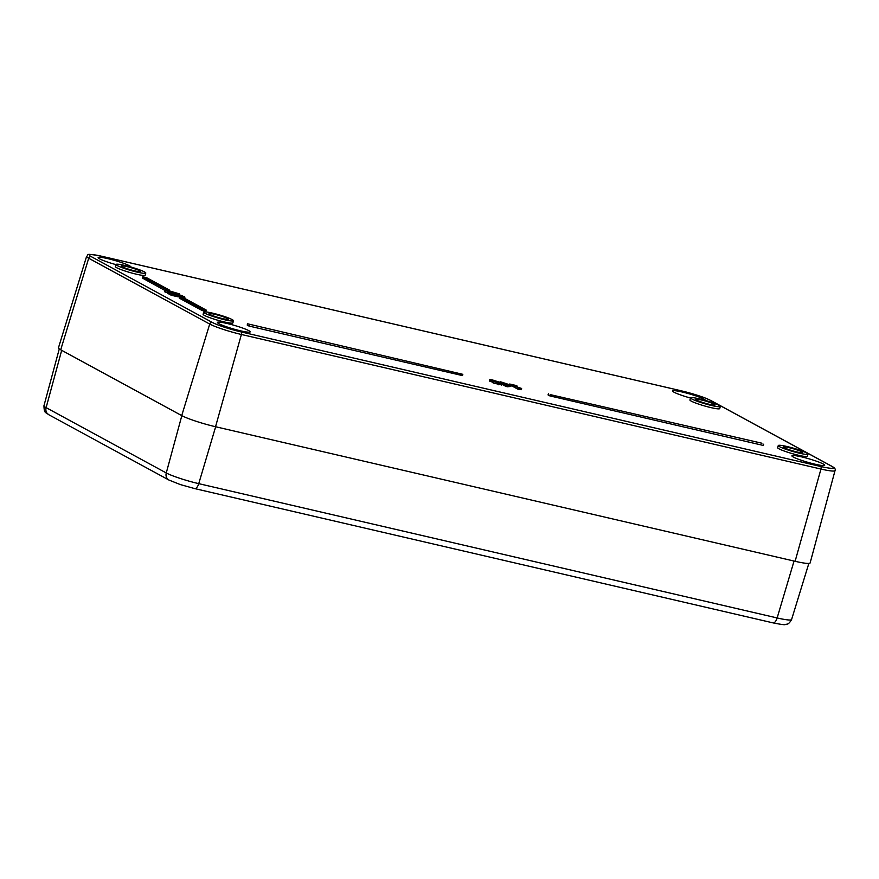 <?xml version="1.0" encoding="UTF-8"?>
<svg xmlns="http://www.w3.org/2000/svg" width="879" height="879" viewBox="0 0 879 879"><rect width="100%" height="100%" fill="white"/><g stroke="black" fill="none" stroke-linecap="round" stroke-linejoin="round"><path stroke-width="1.32" d="M504.59 383.683L509.161 384.749L506.996 384.991L504.59 383.683M502.184 382.925L500.074 381.772L501.821 382.178L510.798 385.189L506.205 385.112L502.184 382.925M499.766 382.848L500.074 381.772M507.886 385.496L507.513 386.771L510.435 386.463L510.798 385.189M507.513 386.771L505.843 386.386L506.205 385.112M505.843 386.386L502.48 384.552L502.843 383.277M502.48 384.552L501.843 384.398M516.325 385.551L514.479 385.31L518.599 387.551L521.621 388.43L519.676 388.243L509.699 384.013L516.325 385.551M516.753 386.551L516.951 385.892M519.489 388.068L519.302 389.518L521.258 389.705L521.621 388.43M519.302 389.518L517.896 389.188L518.269 387.914M517.896 389.188L512.369 386.178L512.732 384.903M512.369 386.178L510.633 385.771M509.512 384.628L509.699 384.013M462.837 374.333L247.57 323.802L462.837 374.333L462.464 375.597L248.966 326.032L249.328 324.758M248.966 326.032L247.208 325.076L247.57 323.802M550.177 394.605L761.928 443.225L550.177 394.605L549.814 395.88L548.056 394.924L548.419 393.649M549.814 395.88L763.313 445.444L763.686 444.181M146.639 277.698L169.449 290.092L165.56 289.191L142.761 276.797L146.639 277.698M169.207 290.894L169.449 290.092M165.285 290.147L165.56 289.191M167.933 293.026L164.769 291.828L165.142 290.553C163.802 289.839 165.505 290.026 170.251 291.136L179.283 293.839C180.645 294.575 178.942 294.377 174.185 293.267L165.142 290.553L142.398 278.061L142.761 276.797M202.401 309.21L179.591 296.816L183.48 297.717L206.279 310.122L202.401 309.21L202.027 310.485L179.228 298.091L179.591 296.816M202.027 310.485L205.906 311.386L206.279 310.122M499.854 383.431L495.426 381.783L500.14 383.398M491.965 380.398L497.239 381.662L491.658 380.146M501.645 383.596L499.173 383.519L490.174 380.014C489.251 379.442 490.108 379.442 492.756 380.036L499.019 382.057L498.294 382.387L501.997 383.881L501.623 385.156M499.019 382.057L498.294 382.387M501.283 384.859L493.163 382.991L493.778 382.684L489.405 380.937L489.779 379.673L489.812 381.277M493.163 382.991L494.141 381.42M181.239 295.322L184.92 297.146L178.25 294.718L176.646 294.454L178.569 295.586L171.559 293.96L168.197 292.136L172.372 293.905L181.239 295.322M184.085 296.454L184.92 297.146L184.546 298.41M184.579 298.322L184.92 297.146M182.744 297.552L182.986 296.695M182.678 297.531L182.942 296.662M182.634 297.739L180.415 296.673L180.777 295.399M180.415 296.673L177.888 295.992M171.559 293.96L171.196 295.234L178.195 296.86L178.569 295.586M171.196 295.234L167.823 293.399L168.197 292.136M175.306 294.586L174.778 293.85M175.437 292.663L177.228 293.652L166.647 290.905L175.437 292.663L175.273 293.256M179.283 293.839L179.371 295.476M164.769 291.828L164.692 290.202M233.473 320.736L232.902 322.868A15.514 1.67 -163.9 0 1 220.926 321.11A15.514 1.67 -163.9 0 1 204.411 315.407A15.514 1.67 -163.9 0 1 203.104 314.264L203.752 312.155A15.47 1.67 -163.9 0 1 219.08 314.847A15.47 1.67 -163.9 0 1 233.473 320.736A15.47 1.67 -163.9 0 1 221.53 318.989A15.47 1.67 -163.9 0 1 205.06 313.298A15.47 1.67 -163.9 0 1 203.752 312.155M145.782 273.061L145.211 275.182A15.514 1.67 -163.9 0 1 133.234 273.424A15.514 1.67 -163.9 0 1 116.72 267.732A15.514 1.67 -163.9 0 1 115.402 266.579L116.05 264.48A15.47 1.67 -163.9 0 1 131.378 267.161A15.47 1.67 -163.9 0 1 145.782 273.061A15.47 1.67 -163.9 0 1 133.839 271.303A15.47 1.67 -163.9 0 1 117.357 265.623A15.47 1.67 -163.9 0 1 116.05 264.48M720.308 406.45L719.725 408.581A15.514 1.67 -163.9 0 1 707.749 406.823A15.514 1.67 -163.9 0 1 691.246 401.121A15.514 1.67 -163.9 0 1 689.927 399.978L690.575 397.868A15.47 1.67 -163.9 0 1 705.903 400.56A15.47 1.67 -163.9 0 1 720.308 406.45A15.47 1.67 -163.9 0 1 708.353 404.703A15.47 1.67 -163.9 0 1 691.883 399.011A15.47 1.67 -163.9 0 1 690.575 397.868M807.999 454.124L807.427 456.256A15.514 1.67 -163.9 0 1 795.451 454.498A15.514 1.67 -163.9 0 1 778.937 448.806A15.514 1.67 -163.9 0 1 777.618 447.653L778.267 445.543A15.47 1.67 -163.9 0 1 793.594 448.235A15.47 1.67 -163.9 0 1 807.999 454.124A15.47 1.67 -163.9 0 1 796.055 452.377A15.47 1.67 -163.9 0 1 779.585 446.697A15.47 1.67 -163.9 0 1 778.267 445.543M793.363 457.069A17.064 1.846 -163.9 0 1 791.913 455.805A17.064 1.846 -163.9 0 1 808.823 458.772A17.064 1.846 -163.9 0 1 824.7 465.277A17.064 1.846 -163.9 0 1 811.515 463.332A17.064 1.846 -163.9 0 1 793.363 457.069M690.52 398.033A17.064 1.846 -163.9 0 1 674.094 392.232A17.064 1.846 -163.9 0 1 672.655 390.968A17.064 1.846 -163.9 0 1 689.532 393.924A17.064 1.846 -163.9 0 1 705.43 400.428M116.006 264.634A17.064 1.846 -163.9 0 1 99.569 258.833A17.064 1.846 -163.9 0 1 98.129 257.569A17.064 1.846 -163.9 0 1 115.006 260.525A17.064 1.846 -163.9 0 1 130.916 267.029M218.838 323.681A17.064 1.846 -163.9 0 1 217.399 322.417A17.064 1.846 -163.9 0 1 234.297 325.373A17.064 1.846 -163.9 0 1 250.174 331.877A17.064 1.846 -163.9 0 1 236.989 329.944A17.064 1.846 -163.9 0 1 218.838 323.681M209.839 314.407A10.01 1.077 -163.9 0 1 208.993 313.671A10.01 1.077 -163.9 0 1 218.915 315.407A10.01 1.077 -163.9 0 1 228.232 319.231A10.01 1.077 -163.9 0 1 220.486 318.088A10.01 1.077 -163.9 0 1 209.839 314.407M122.148 266.733A10.01 1.077 -163.9 0 1 121.302 265.996A10.01 1.077 -163.9 0 1 131.213 267.732A10.01 1.077 -163.9 0 1 140.53 271.545A10.01 1.077 -163.9 0 1 132.784 270.402A10.01 1.077 -163.9 0 1 122.148 266.733M696.673 400.132A10.01 1.077 -163.9 0 1 695.816 399.385A10.01 1.077 -163.9 0 1 705.738 401.121A10.01 1.077 -163.9 0 1 715.056 404.944A10.01 1.077 -163.9 0 1 707.309 403.802A10.01 1.077 -163.9 0 1 696.673 400.132M784.365 447.807A10.01 1.077 -163.9 0 1 783.519 447.07A10.01 1.077 -163.9 0 1 793.429 448.806A10.01 1.077 -163.9 0 1 802.747 452.619A10.01 1.077 -163.9 0 1 795.001 451.476A10.01 1.077 -163.9 0 1 784.365 447.807M810.13 562.934A26.59 2.868 -163.9 0 1 795.11 561.296L215.542 426.733A26.59 2.868 -163.9 0 1 181.722 415.602L60.706 349.798A26.59 2.868 -163.9 0 1 58.453 347.831L86.592 256.404A24.909 2.692 16.1 0 0 88.702 258.25L209.718 324.054A24.909 2.692 16.1 0 0 241.395 334.481L820.964 469.045A24.909 2.692 16.1 0 0 835.039 470.584L810.13 562.934M493.185 380.904L493.339 380.354M498.8 384.793L499.173 383.519M182.129 297.344L182.491 296.08M178.063 295.366L178.25 294.718M173.899 294.256L174.185 293.267M831.589 466.222A22.689 2.45 -163.9 0 1 820.689 466.485L241.121 331.921A22.689 2.45 -163.9 0 1 212.257 322.417L91.24 256.624A22.689 2.45 -163.9 0 1 102.14 256.36L681.708 390.924A22.689 2.45 -163.9 0 1 710.573 400.417L831.589 466.222A2.219 1.978 118.5 0 1 832.039 466.386C834.786 467.914 835.786 469.309 835.039 470.584M820.689 466.485A2.219 0.967 103.1 0 1 820.964 469.045L795.11 561.296M681.478 390.869A2.219 0.967 103.1 0 1 681.599 390.88L698.091 395.506C702.706 397.187 702.837 396.759 711.012 400.593A2.219 1.978 118.5 0 0 710.573 400.417M241.121 331.921A2.219 0.967 103.1 0 1 241.395 334.481L215.542 426.733M101.909 256.305A2.219 0.967 103.1 0 1 102.03 256.316L681.599 390.88A2.219 0.967 103.1 0 1 681.708 390.924M212.257 322.417A2.219 1.978 118.5 0 0 209.718 324.054L181.722 415.602M86.592 256.404C89.394 254.778 83.307 252.833 102.03 256.316A2.219 0.967 103.1 0 1 102.14 256.36M91.24 256.624A2.219 1.978 118.5 0 0 88.702 258.25L60.706 349.798M43.95 405.757C44.192 414.174 45.741 411.833 48.795 414.723A6.647 5.933 -61.5 0 1 46.115 407.636A25.546 2.758 -163.9 0 1 43.95 405.757L59.278 348.919M48.795 414.723L168.944 480.044A6.647 5.933 -61.5 0 1 166.263 472.957L46.115 407.636L61.684 350.336M794.056 561.044L777.146 617.948A6.647 2.912 103.1 0 1 773.048 622.881C781.2 624.508 785.299 625.057 785.321 624.497C786.771 623.804 788.287 625.376 791.583 619.541A25.546 2.758 -163.9 0 1 777.146 617.948L198.742 483.648A25.546 2.758 -163.9 0 1 166.263 472.957L181.832 415.657M194.314 488.46A6.647 2.912 -76.9 0 0 194.644 488.581A6.647 2.912 -76.9 0 0 198.742 483.648L215.652 426.754M499.382 382.376L499.019 383.64M493.218 381.442L492.844 382.706M174.657 293.916L174.295 295.19M711.012 400.593L832.039 466.386M773.048 622.881L194.644 488.581L180.228 484.538L168.944 480.044M791.583 619.541L808.845 563.428"/></g></svg>
